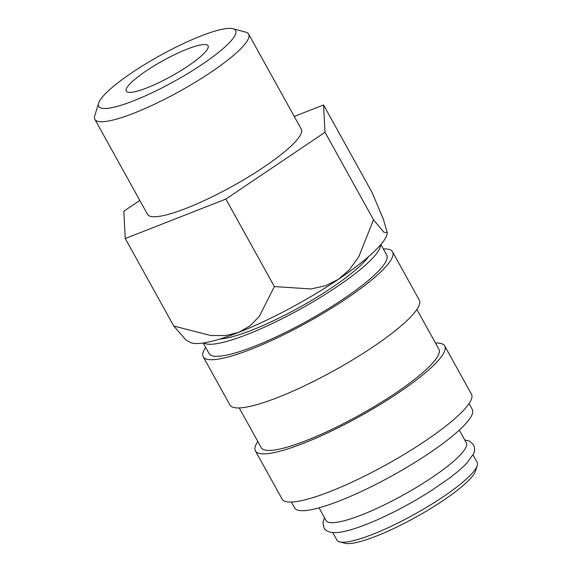 <?xml version="1.0" encoding="UTF-8"?>
<svg xmlns="http://www.w3.org/2000/svg" width="572" height="572" viewBox="0 0 572 572"><rect width="100%" height="100%" fill="white"/><g stroke="black" fill="none" stroke-linecap="round" stroke-linejoin="round"><path stroke-width="0.86" d="M203.224 342.993L209.08 353.553A101.559 19.126 -29 0 0 221.128 356.034A101.559 19.126 -29 0 0 326.004 310.103A101.559 19.126 -29 0 0 386.722 255.083L380.873 244.523M203.746 342.914A101.559 19.126 -29 0 0 214.45 343.986A101.559 19.126 -29 0 0 315.093 300.6A101.559 19.126 -29 0 0 380.523 244.93M205.663 347.39A108.237 20.385 -29 0 0 203.232 356.792L229.958 405.005A108.237 20.385 -29 0 0 242.8 407.643A108.237 20.385 -29 0 0 354.576 358.694A108.237 20.385 -29 0 0 419.29 300.05L392.571 251.844A108.237 20.385 -29 0 0 383.304 248.92M203.232 356.792A108.237 20.385 -29 0 0 216.08 359.438A108.237 20.385 -29 0 0 327.856 310.482A108.237 20.385 -29 0 0 392.571 251.844M239.218 407.929L261.247 447.676A101.559 19.126 -29 0 0 273.302 450.157A101.559 19.126 -29 0 0 378.178 404.225A101.559 19.126 -29 0 0 438.896 349.206L416.866 309.459M257.829 441.512A108.237 20.385 -29 0 0 255.405 450.915L282.132 499.12A108.237 20.385 -29 0 0 294.973 501.766A108.237 20.385 -29 0 0 406.749 452.809A108.237 20.385 -29 0 0 471.464 394.172L444.737 345.967A108.237 20.385 -29 0 0 435.478 343.036M255.405 450.915A108.237 20.385 -29 0 0 268.254 453.56A108.237 20.385 -29 0 0 380.022 404.604A108.237 20.385 -29 0 0 444.737 345.967M291.391 502.052L294.651 507.936A101.559 19.126 -29 0 0 306.706 510.417A101.559 19.126 -29 0 0 411.575 464.485A101.559 19.126 -29 0 0 472.3 409.466L469.04 403.582M319.047 507.836L326.076 520.527A80.173 15.101 -29 0 0 335.592 522.486A80.173 15.101 -29 0 0 418.389 486.221A80.173 15.101 -29 0 0 466.323 442.785L459.295 430.101M332.754 532.568L336.894 540.039A80.173 15.101 -29 0 0 339.596 541.848L344.88 543.264A76.169 14.343 -29 0 0 351.344 543.4A76.169 14.343 -29 0 0 423.781 512.662A76.169 14.343 -29 0 0 475.639 470.777L477.241 465.551A80.173 15.101 -29 0 0 477.141 462.298L473.001 454.826M339.596 541.848A80.173 15.101 -29 0 0 346.41 541.999A80.173 15.101 -29 0 0 422.651 509.645A80.173 15.101 -29 0 0 477.241 465.551M173.766 326.026L185.836 339.847L189.818 342.178A113.585 21.393 151 0 0 201.537 343.221A113.585 21.393 151 0 0 238.56 332.432L225.604 335.557L210.768 335.528L173.766 326.026L125.268 238.538L225.868 199.063L325.018 132.275L323.559 104.962L294.273 116.452M98.62 103.203L94.759 115.794A87.909 16.559 -29 0 0 94.866 119.362A87.909 16.559 -29 0 0 105.298 121.507A87.909 16.559 -29 0 0 196.082 81.753A87.909 16.559 -29 0 0 248.641 34.127A87.909 16.559 -29 0 0 245.674 32.139L232.947 28.743A78.242 14.736 -29 0 0 226.305 28.6A78.242 14.736 -29 0 0 151.895 60.174A78.242 14.736 -29 0 0 98.62 103.203A78.242 14.736 -29 0 0 108.008 108.287A78.242 14.736 -29 0 0 194.995 69.04A78.242 14.736 -29 0 0 232.947 28.743M248.641 34.127L301.301 129.129A87.909 16.559 151 0 1 248.741 176.755A87.909 16.559 151 0 1 157.965 216.509A87.909 16.559 151 0 1 147.533 214.364L94.866 119.362M368.661 256.549A91.398 17.217 151 0 1 301.852 306.049A91.398 17.217 151 0 1 222.129 338.81A91.398 17.217 151 0 1 219.891 339.017M131.796 92.264A46.768 8.809 151 0 1 126.248 91.12A46.768 8.809 151 0 1 154.211 65.78A46.768 8.809 151 0 1 202.509 44.63A46.768 8.809 151 0 1 208.058 45.767A46.768 8.809 151 0 1 180.094 71.107A46.768 8.809 151 0 1 131.796 92.264M323.559 104.962L372.057 192.449L383.369 219.262L387.287 232.682A113.585 21.393 151 0 1 387.28 232.725A113.585 21.393 151 0 1 338.431 279.308L325.654 285.7L310.996 288.974L274.367 286.558L259.23 316.516L249.721 326.09L238.56 332.432A113.585 21.393 151 0 0 338.431 279.308L349.421 269.691L358.758 256.807L373.516 219.77L383.833 232.196L387.28 232.725M139.811 200.443L123.817 211.218L125.268 238.538M325.018 132.275L373.516 219.77M225.868 199.063L274.367 286.558M464.743 439.932L469.591 441.155L473.544 444.787C474.967 448.491 474.882 451.63 473.309 454.197L466.924 462.962C462.319 467.86 455.97 473.294 447.89 479.257L430.845 490.926C416.237 500.235 401.122 508.608 385.499 516.044C374.724 521.142 364.972 525.153 356.234 528.07C349.406 530.358 343.586 531.796 338.767 532.382C329.486 533.49 325.168 530.53 323.945 527.713L322.958 522.429L324.496 517.667"/></g></svg>
